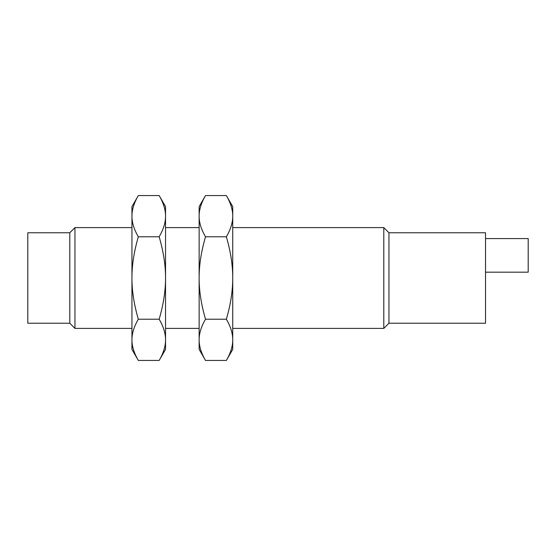 <?xml version="1.0" encoding="UTF-8"?>
<svg xmlns="http://www.w3.org/2000/svg" width="556" height="556" viewBox="0 0 556 556"><rect width="100%" height="100%" fill="white"/><g stroke="black" fill="none" stroke-linecap="round" stroke-linejoin="round"><path stroke-width="0.83" d="M131.946 227.606L74.949 227.606L69.792 232.762L27.8 232.762L27.8 323.238L69.792 323.238L74.949 328.394L131.946 328.394M69.792 232.762L69.792 323.238M74.949 227.606L74.949 328.394M485.534 238.58L528.2 238.58L528.2 272.176L485.534 272.176M131.946 278L131.946 206.61L138.319 195.566C134.024 202.94 131.897 209.807 131.946 216.173C131.897 222.539 134.024 229.413 138.319 236.786C134.024 251.527 131.897 265.268 131.946 278C131.897 290.732 134.024 304.473 138.319 319.214C134.024 326.587 131.897 333.461 131.946 339.827L131.946 278M131.946 349.39L131.946 339.827C131.897 346.193 134.024 353.06 138.319 360.434L131.946 349.39M232.728 328.394L383.793 328.394L388.95 323.238L485.534 323.238L485.534 232.762L388.95 232.762L383.793 227.606L232.728 227.606M388.95 323.238L388.95 232.762M138.319 195.566L159.162 195.566C163.457 202.94 165.584 209.807 165.542 216.173L165.542 278C165.584 265.268 163.457 251.527 159.162 236.786C163.457 229.413 165.584 222.539 165.542 216.173L165.542 206.61L159.162 195.566M138.319 360.434L159.162 360.434C163.457 353.06 165.584 346.193 165.542 339.827C165.584 333.461 163.457 326.587 159.162 319.214L138.319 319.214M138.319 236.786L159.162 236.786M159.162 319.214C163.457 304.473 165.584 290.732 165.542 278L165.542 349.39L159.162 360.434M383.793 328.394L383.793 227.606M232.728 349.39L226.355 360.434C230.65 353.06 232.776 346.193 232.728 339.827L232.728 349.39M232.728 339.827C232.776 333.461 230.65 326.587 226.355 319.214C230.65 304.473 232.776 290.732 232.728 278L232.728 339.827M226.355 319.214L205.511 319.214C201.216 326.587 199.09 333.461 199.138 339.827C199.09 346.193 201.216 353.06 205.511 360.434L226.355 360.434M232.728 206.61L232.728 278C232.776 265.268 230.65 251.527 226.355 236.786C230.65 229.413 232.776 222.539 232.728 216.173C232.776 209.807 230.65 202.94 226.355 195.566L232.728 206.61M205.511 236.786C201.216 251.527 199.09 265.268 199.138 278L199.138 216.173C199.09 222.539 201.216 229.413 205.511 236.786L226.355 236.786M205.511 360.434L199.138 349.39L199.138 278C199.09 290.732 201.216 304.473 205.511 319.214M199.138 227.606L165.542 227.606M165.542 328.394L199.138 328.394M226.355 195.566L205.511 195.566C201.216 202.94 199.09 209.807 199.138 216.173L199.138 206.61L205.511 195.566"/></g></svg>
